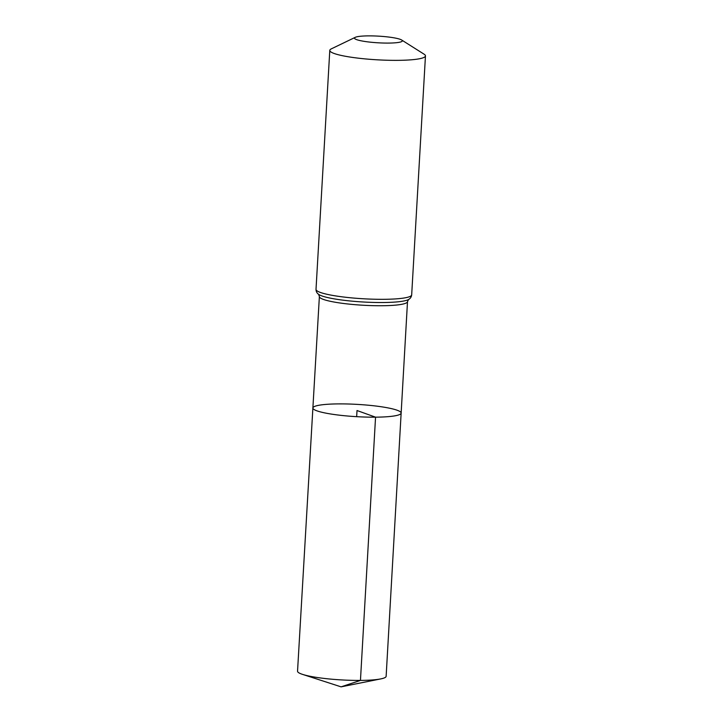 <?xml version="1.0" encoding="UTF-8"?>
<svg xmlns="http://www.w3.org/2000/svg" width="723" height="723" viewBox="0 0 723 723"><rect width="100%" height="100%" fill="white"/><g stroke="black" fill="none" stroke-linecap="round" stroke-linejoin="round"><path stroke-width="1.08" d="M375.553 417.171A44.202 6.155 -176.7 0 1 312.887 407.989A44.202 6.155 -176.7 0 1 357.37 404.392A44.202 6.155 -176.7 0 1 401.148 413.077A44.202 6.155 -176.7 0 1 375.553 417.171A44.202 6.155 -176.7 0 1 312.887 407.989L297.542 671.197A44.374 6.173 -176.7 0 0 302.585 674.396A44.374 6.173 -176.7 0 0 360.452 680.415A44.374 6.173 -176.7 0 0 380.759 678.906A44.374 6.173 -176.7 0 0 386.136 676.303L401.148 413.077A44.202 6.155 -176.7 0 1 375.553 417.171M388.459 43.082A23.958 3.335 -176.7 0 1 363.082 41.175A23.958 3.335 -176.7 0 1 355.264 37.334A23.958 3.335 -176.7 0 1 378.608 36.15A23.958 3.335 -176.7 0 1 401.654 40.009A23.958 3.335 -176.7 0 1 388.459 43.082M401.654 40.009L424.112 54.207A47.917 6.67 -176.7 0 1 425.458 55.915A47.917 6.67 -176.7 0 1 397.722 60.352A47.917 6.67 -176.7 0 1 329.787 50.393A47.917 6.67 -176.7 0 1 331.324 48.857L355.264 37.334M356.665 416.674L357.017 410.528L375.553 417.171L360.452 680.415L341.084 686.85L380.759 678.906M408.522 299.53L407.501 301.654A44.13 6.146 -176.7 0 1 381.952 305.739A44.13 6.146 -176.7 0 1 319.376 296.575L312.887 407.989M383.94 299.313A47.917 6.67 -176.7 0 1 316.014 289.354C316.041 291.505 316.918 293.176 318.644 294.36A46.028 6.408 -176.7 0 0 382.946 302.521A46.028 6.408 -176.7 0 0 408.486 299.539C410.339 298.563 411.405 296.999 411.676 294.867A47.917 6.67 -176.7 0 1 383.94 299.313M407.501 301.654L401.148 413.077M318.617 294.342L319.376 296.575M329.787 50.393L316.014 289.354M425.458 55.915L411.676 294.867M341.084 686.85L302.585 674.396"/></g></svg>
